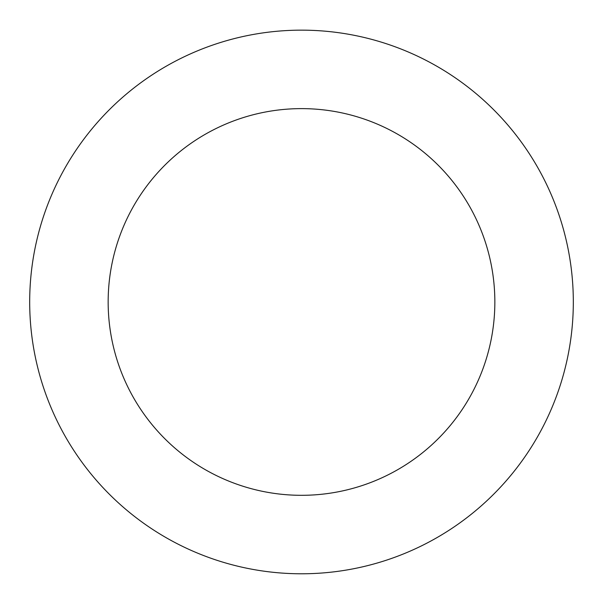 <?xml version="1.0" encoding="UTF-8"?>
<svg xmlns="http://www.w3.org/2000/svg" width="603" height="603" viewBox="0 0 603 603"><rect width="100%" height="100%" fill="white"/><g stroke="black" fill="none" stroke-linecap="round" stroke-linejoin="round"><path stroke-width="0.9" d="M356.237 35.72A271.817 271.817 0 0 0 43.559 387.691A271.817 271.817 0 0 0 504.719 482.49A271.817 271.817 0 0 0 356.237 35.72M340.439 112.58A193.352 193.352 0 0 0 118.022 362.946A193.352 193.352 0 0 0 446.054 430.376A193.352 193.352 0 0 0 340.439 112.58"/></g></svg>
